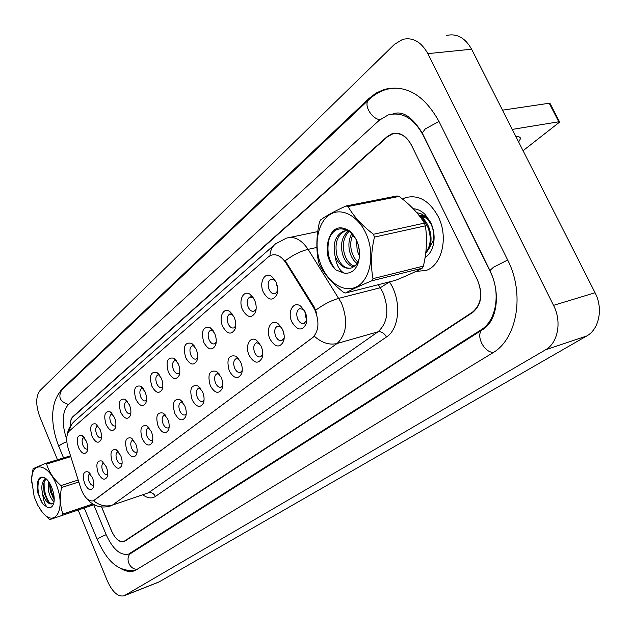 <?xml version="1.0" encoding="UTF-8"?>
<svg xmlns="http://www.w3.org/2000/svg" width="631" height="631" viewBox="0 0 631 631"><rect width="100%" height="100%" fill="white"/><g stroke="black" fill="none" stroke-linecap="round" stroke-linejoin="round"><path stroke-width="0.95" d="M242.612 309.908C238.045 300.577 243.566 289.282 250.318 294.488L254.522 299.922C256.344 304.252 256.667 308.322 255.492 312.14C251.737 318.6 247.439 317.858 242.612 309.908M253.425 297.879L249.868 297.004C247.021 298.842 246.476 302.249 248.22 307.218C249.844 310.444 251.785 311.769 254.033 311.201L256.147 308.938M222.751 326.566C218.397 317.567 223.398 306.737 229.842 311.548L234.109 317.038C235.907 321.36 236.223 325.367 235.055 329.082C231.459 335.148 227.357 334.304 222.751 326.566M232.815 314.672L229.723 314.049C227.026 315.808 226.529 319.105 228.217 323.948C229.81 327.118 231.68 328.435 233.841 327.899L235.694 326.022M203.805 342.459C200.824 331.007 203.001 326.132 210.328 327.828L214.643 333.373C216.409 337.664 216.717 341.616 215.565 345.228C212.126 350.923 208.206 350.008 203.805 342.459M213.183 330.747L210.502 330.313C207.946 332.001 207.489 335.195 209.137 339.904C210.683 343.035 212.497 344.345 214.572 343.832L216.196 342.278M185.695 357.651C182.777 346.616 184.788 341.86 191.714 343.39L196.052 348.959C197.795 353.234 198.102 357.122 196.959 360.624C193.67 365.996 189.915 365.002 185.695 357.651M194.466 346.135L192.139 345.851C189.718 347.468 189.3 350.568 190.901 355.158C192.416 358.242 194.167 359.536 196.162 359.047L197.582 357.769M168.382 372.172C165.527 361.531 167.381 356.901 173.935 358.274L178.289 363.858C180.009 368.102 180.3 371.935 179.172 375.342C176.025 380.406 172.429 379.349 168.382 372.172M176.601 360.869L174.59 360.703C172.287 362.257 171.908 365.27 173.462 369.742C174.945 372.779 176.641 374.065 178.557 373.599L179.796 372.55M151.811 386.077C149.011 375.8 150.722 371.28 156.938 372.519L161.291 378.119C162.979 382.331 163.271 386.093 162.167 389.406C159.146 394.194 155.691 393.081 151.811 386.077M159.525 374.995L157.797 374.917C155.605 376.407 155.265 379.341 156.772 383.703C158.215 386.7 159.856 387.97 161.702 387.529L162.774 386.669M135.925 399.399C133.188 389.461 134.774 385.052 140.666 386.172L145.02 391.772C146.676 395.952 146.968 399.652 145.879 402.87C142.977 407.397 139.664 406.238 135.925 399.399M143.182 388.546L141.707 388.53C139.617 389.974 139.309 392.821 140.784 397.08C142.188 400.03 143.781 401.292 145.564 400.874L146.479 400.18M120.695 412.169C118.021 402.554 119.48 398.256 125.08 399.265L129.418 404.857C131.051 409.006 131.335 412.642 130.27 415.774C127.486 420.057 124.291 418.858 120.695 412.169M127.533 401.561L126.287 401.584C124.291 402.972 124.007 405.749 125.443 409.905C126.823 412.816 128.369 414.07 130.081 413.668L130.862 413.116M106.079 424.434C103.46 415.119 104.809 410.915 110.133 411.83L114.448 417.414C116.057 421.524 116.333 425.097 115.292 428.141C112.618 432.211 109.542 430.973 106.079 424.434M112.539 414.054L111.482 414.117C109.573 415.45 109.321 418.156 110.725 422.226C112.073 425.089 113.572 426.327 115.221 425.949L115.875 425.515M92.031 436.218C89.476 427.179 90.73 423.078 95.794 423.906L100.077 429.466C101.654 433.544 101.938 437.062 100.913 440.02C98.341 443.877 95.384 442.607 92.031 436.218M98.144 426.067L97.269 426.146C95.447 427.439 95.218 430.074 96.582 434.049C97.9 436.873 99.359 438.111 100.952 437.74L101.488 437.409M78.528 447.537C76.028 438.774 77.187 434.759 82.014 435.508L86.266 441.053C87.819 445.092 88.095 448.546 87.094 451.425C84.625 455.093 81.77 453.799 78.528 447.537M84.325 437.622L83.6 437.717C81.856 438.963 81.651 441.526 82.992 445.423C84.278 448.207 85.69 449.43 87.228 449.083L87.662 448.83M263.442 292.437C258.639 282.751 264.752 270.951 271.827 276.599L275.944 281.947C277.798 286.293 278.137 290.418 276.954 294.338C273.026 301.239 268.522 300.608 263.442 292.437M275.1 280.322L271.014 279.115C268.001 281.04 267.394 284.557 269.192 289.668C270.865 292.942 272.876 294.283 275.226 293.683L277.616 290.938M270.021 339.107C265.343 329.611 271.109 318.371 278.113 323.695L282.538 329.35C284.336 333.57 284.691 337.553 283.611 341.3C279.722 348.186 275.187 347.452 270.021 339.107M281.363 327.197L277.419 326.156C274.532 328.01 273.972 331.417 275.739 336.386C277.466 339.762 279.525 341.142 281.915 340.527L284.218 337.814M249.158 355.363C244.702 346.206 249.923 335.432 256.588 340.354L261.084 346.072C262.859 350.284 263.206 354.212 262.117 357.872C258.394 364.316 254.08 363.48 249.158 355.363M259.68 343.548L256.265 342.807C253.528 344.581 253.023 347.878 254.735 352.713C256.415 356.034 258.394 357.406 260.682 356.823L262.725 354.583M229.266 370.87C226.245 359.299 228.525 354.417 236.104 356.239L240.64 362.005C242.391 366.201 242.722 370.081 241.641 373.647C238.084 379.688 233.959 378.766 229.266 370.87M239.054 359.197L236.089 358.676C233.502 360.38 233.036 363.582 234.7 368.283C236.341 371.556 238.25 372.913 240.45 372.361L242.241 370.507M210.273 385.667C207.315 374.53 209.413 369.774 216.575 371.407L221.142 377.204C222.861 381.384 223.193 385.21 222.112 388.68C218.705 394.359 214.761 393.358 210.273 385.667M219.407 374.175L216.843 373.828C214.39 375.461 213.964 378.561 215.581 383.151C217.174 386.369 219.028 387.71 221.134 387.189L222.711 385.659M192.132 399.809C189.229 389.075 191.169 384.437 197.937 385.904L202.512 391.717C204.215 395.882 204.531 399.652 203.466 403.028C200.201 408.375 196.422 407.303 192.132 399.809M200.666 388.515L198.457 388.302C196.123 389.863 195.736 392.884 197.306 397.356C198.86 400.519 200.65 401.852 202.677 401.355L204.058 400.093M174.771 413.337C171.94 402.972 173.722 398.453 180.127 399.778L184.702 405.599C186.382 409.732 186.689 413.447 185.64 416.728C182.509 421.776 178.888 420.648 174.771 413.337M182.777 402.255L180.868 402.144C178.652 403.643 178.305 406.577 179.827 410.939C181.342 414.062 183.077 415.379 185.025 414.906L186.224 413.873M158.152 426.288C155.376 416.279 157.024 411.862 163.098 413.06L167.665 418.874C169.313 422.991 169.621 426.643 168.58 429.837C165.574 434.601 162.104 433.418 158.152 426.288M165.669 415.435L164.036 415.395C161.922 416.839 161.607 419.694 163.098 423.953C164.573 427.021 166.245 428.331 168.122 427.881L169.155 427.037M142.22 438.703C139.514 429.017 141.036 424.71 146.794 425.791L151.337 431.596C152.962 435.682 153.262 439.279 152.245 442.386C149.358 446.898 146.021 445.667 142.22 438.703M149.295 428.07L147.906 428.086C145.895 429.482 145.603 432.259 147.055 436.415C148.498 439.444 150.123 440.738 151.921 440.312L152.812 439.633M126.941 450.613C124.291 441.227 125.703 437.023 131.169 438.001L135.689 443.79C137.29 447.844 137.582 451.386 136.58 454.407C133.811 458.682 130.601 457.412 126.941 450.613M133.614 440.209L132.439 440.264C130.514 441.605 130.262 444.311 131.674 448.381C133.078 451.354 134.655 452.64 136.391 452.238L137.14 451.693M112.271 462.042C109.684 452.948 110.985 448.838 116.191 449.729L120.671 455.495C122.248 459.518 122.54 462.996 121.554 465.938C118.888 469.992 115.796 468.691 112.271 462.042M118.581 451.875L117.595 451.954C115.757 453.247 115.52 455.882 116.901 459.857C118.281 462.791 119.803 464.069 121.475 463.682L122.106 463.257M98.176 473.029C95.644 464.203 96.851 460.188 101.804 460.993L106.253 466.735C107.798 470.726 108.09 474.149 107.12 477.012C104.565 480.861 101.583 479.528 98.176 473.029M104.147 463.083L103.334 463.178C101.575 464.432 101.362 467.003 102.711 470.892C104.06 473.778 105.535 475.04 107.152 474.678L107.664 474.346M84.625 483.591C82.148 475.017 83.268 471.097 87.985 471.822L92.386 477.541C93.916 481.492 94.2 484.86 93.254 487.645C90.785 491.304 87.914 489.956 84.625 483.591M90.28 473.873L89.626 473.976C87.938 475.182 87.748 477.691 89.066 481.5C90.383 484.348 91.818 485.602 93.38 485.247L93.79 485.002M291.916 322.039C286.995 312.164 293.399 300.427 300.742 306.224L305.073 311.785C306.895 316.005 307.265 320.027 306.193 323.869C302.131 331.236 297.367 330.628 291.916 322.039M304.189 310.113L303.33 309.371L299.646 308.669C296.594 310.602 295.971 314.128 297.793 319.239C299.567 322.67 301.705 324.066 304.197 323.419L306.8 320.114M256.02 305.096L255.09 301.342M277.624 288.659L276.126 282.357M284.139 335.25L282.578 329.453M262.417 350.308L261.613 347.373M306.792 318.915L305.759 317.148L304.773 311.154M313.378 307.234L315.066 310.373C319.641 322.425 318.726 331.598 312.321 337.893L93.325 500.84C88.411 501.661 84.215 497.394 80.736 488.055L68.132 448.215C65.892 440.162 66.31 434.404 69.394 430.926L268.317 256.943L271.204 255.208C276.52 253.662 281.418 256.241 285.914 262.946L313.378 307.234L314.214 307.013L316.699 313.157M438.159 216.488C429.309 200.579 418.385 194.324 405.394 197.708L402.444 199.017L405.394 197.708C418.385 194.324 429.309 200.579 438.159 216.488C448.736 237.004 442.055 265.383 426.114 270.454C442.055 265.383 448.736 237.004 438.159 216.488M269.91 255.807C270.257 250.728 272.095 246.76 275.431 243.913L286.364 238.163C294.227 235.891 301.476 239.622 308.109 249.348L341.45 302.951C348.233 320.753 346.774 334.272 337.057 343.501C329.54 345.307 321.976 342.909 314.38 336.307L93.593 500.762C99.611 505.605 105.89 507.048 112.436 505.084L148.466 492.795L377.985 331.819C387.868 322.717 389.477 309.513 382.82 292.216L378.363 284.676M397.23 133.228L396.173 133.496M316.872 247.431L308.109 249.348C300.671 251.138 293.06 254.94 285.267 260.737L314.214 307.013M415.892 271.417L426.114 270.454L415.892 271.417M101.559 506.938L111.411 530.671C115.213 538.858 119.385 542.455 123.921 541.453L472.524 312.093C481.287 304.592 482.928 293.896 477.454 280.006L411.491 145.233C406.34 135.878 399.888 132.171 392.119 134.119L387.363 136.919L72.936 416.957C71.019 418.803 70.104 421.942 70.191 426.39M421.737 216.023L422.612 215.36M419.118 215.25L423.362 215.526L427.708 217.474M425.073 257.598C429.293 254.798 432.101 250.286 433.481 244.055C434.877 236.664 433.923 229.416 430.618 222.309L425.026 214.366C421.374 210.833 417.462 208.964 413.273 208.766M429.072 248.464L433.213 240.561C434.286 235.079 433.56 229.597 431.02 224.108L426.548 217.671L424.631 215.952L421.153 213.822L416.791 212.647M320.043 262.322C326.472 281.402 343.027 293.186 355.963 287.089C369.001 281.292 374.861 258.142 367.818 238.1C360.964 217.963 343.327 206.889 330.818 214.035C318.205 220.889 313.433 243.337 320.043 262.322M345.993 205.974C334.367 211.346 325.864 216.015 320.477 219.982L319.452 222.151C316.305 236.302 316.021 249.631 318.6 262.141L319.515 264.823C324.61 274.595 332.624 283.769 343.556 292.35L345.567 292.997L395.59 280.306C406.885 275.715 415.75 271.677 422.194 268.214L423.369 266.116C426.706 252.258 427.368 238.833 425.357 225.843L424.411 223.122C418.598 213.578 410.166 204.681 399.123 196.438L397.057 195.949L345.993 205.974L348.052 206.495C353.47 216.181 361.949 225.441 373.481 234.267L424.411 223.122M422.194 268.214L371.817 280.803C359.97 285.701 351.222 289.763 345.567 292.997M371.817 280.803L372.96 278.65L423.369 266.116M425.357 225.843L374.451 237.09C371.075 251.714 370.578 265.572 372.96 278.65M374.451 237.09L373.481 234.267M356.468 240.009L357.201 250.562L359.544 256.289M358.108 244.252L359.528 251.808M352.066 233.257C348.793 238.826 348.06 245.151 349.858 252.226C351.372 257.424 353.778 261.163 357.075 263.458M353.029 234.393C350.52 239.693 350.079 245.498 351.704 251.808L354.212 257.834L357.793 262.157M348.509 230.82C342.183 236.128 340.164 243.826 342.452 253.914C344.755 261.392 348.501 265.722 353.683 266.913M349.227 231.293C343.761 236.877 342.128 244.284 344.313 253.488C346.411 260.422 349.842 264.681 354.614 266.266M348.241 230.654L343.461 231.167C335.4 235.481 332.569 243.629 334.974 255.618L335.258 256.596C339.391 265.777 344.881 269.54 351.735 267.891L356.121 264.783L358.763 259.641L358.566 261.975C361.106 249.631 358.171 239.315 349.748 231.033C338.8 224.415 331.512 228.114 327.875 242.13L327.371 254.08C328.877 260.564 331.654 265.817 335.7 269.855L343.871 273.049C350.812 274.059 355.71 270.368 358.566 261.975M347.539 230.252L345.346 230.772C337.285 235.079 334.454 243.219 336.851 255.184C339.896 264.405 344.55 268.735 350.82 268.175M418.732 215.021C423.07 217.569 426.453 221.686 428.883 227.365C432.606 238.234 431.557 246.8 425.736 253.063M419.946 216.591L424.482 221.252L428.015 227.562C431.565 237.611 430.831 245.869 425.83 252.321M356.365 239.788L350.591 232.342C339.762 225.551 332.19 228.816 327.875 242.13M343.871 273.049C339.186 270.1 336.315 264.61 335.258 256.596M399.123 196.438L348.052 206.495M329.792 236.696C326.053 249.237 328.017 260.287 335.7 269.855M420.483 216.165L426.895 216.977M420.767 216.37L427.313 218.484M518.666 142.014L520.449 138.725C520.536 137.14 519.045 136.477 515.977 136.722M502.513 110.165L549.222 103.239L550.098 103.547L559.508 121.822M523.067 150.699L559.634 122.067L558.782 121.791L512.269 129.402M34.184 496.747L37.718 505.202L42.253 512.104C54.211 527.642 65.427 510.858 57.445 487.873C50.283 464.408 31.787 459.202 31.597 479.615L34.184 496.747M93.948 504.642L49.644 519.652L42.561 512.577L39.501 508.294M62.422 515.282L62.887 514.044L92.757 503.988M78.812 481.966L61.546 487.518C59.622 497.173 60.071 506.015 62.887 514.044M61.546 487.518L60.915 485.578L78.197 480.033M49.644 519.652L94.003 504.674M48.477 481.461L48.705 491.723C49.944 496.455 51.703 499.76 53.998 501.637M49.62 483.149L50.243 491.233L54.163 499.76M45.732 478.74L45.732 478.74C42.04 481.003 40.983 485.988 42.553 493.71L42.719 494.404C45.527 501.369 48.69 504.532 52.215 503.893L52.483 503.767M46.158 478.913L44.391 481.366L43.563 484.356L44.091 493.213L48.232 502.047L52.089 503.94M44.399 477.683L45.329 478.33C40.96 476.468 38.262 478.606 37.245 484.75L37.576 492.425L42.656 503.846L47.009 507.056C49.786 508.397 51.86 507.561 53.233 504.563C56.538 497.693 50.914 480.617 44.399 477.683C40.218 475.979 37.836 478.337 37.245 484.75M47.009 507.056C44.754 504.256 43.326 500.036 42.719 494.404M70.806 456.655L46.615 464.061L45.535 463.422L33.088 468.675L31.582 479.134L31.597 482.975M45.535 463.422L70.53 455.787M46.615 464.061C48.926 471.878 53.698 479.047 60.915 485.578M50.18 484.103L51.419 491.723L54.171 498.537M44.162 481.942C43.728 490.35 45.716 497.583 50.125 503.648M39.067 479.528C36.803 487.424 38.002 495.532 42.656 503.846M49.526 485.933L53.304 498.6M43.365 487.558L47.317 500.856M37.111 488.331L37.576 492.425M101.615 506.938L111.561 530.892C115.37 539.079 119.543 542.676 124.078 541.674L472.706 312.455C481.469 304.954 483.109 294.267 477.628 280.369L411.325 144.885C406.175 135.531 399.723 131.832 391.961 133.772L387.197 136.58L72.88 416.673C70.909 418.582 69.994 421.847 70.144 426.469M93.751 504.761L106.118 534.615C112.941 549.388 120.466 555.872 128.692 554.073L481.13 329.792C496.352 320.824 501.069 292.729 490.271 271.716L422.936 134.876C413.636 118.123 402.065 111.474 388.223 114.937L379.27 120.269L68.022 405.007C62.051 412.303 61.609 423.74 66.689 439.334M78.165 510.029L107.412 581.096C112.531 592.201 118.092 597.1 124.086 595.806L545.507 349.819C557.978 343.067 562.032 321.621 553.545 305.349L427.834 53.635C421.2 41.725 412.761 36.992 402.531 39.445L394.414 44.407L39.998 390.565C35.691 396.371 35.644 405.149 39.848 416.902L57.484 459.77M158.744 582.097L586.672 336.007C599.182 329.319 603.402 308.464 595.072 292.745L471.617 49.21C465.079 37.671 456.663 33.104 446.377 35.51M396.197 133.157L395.29 133.512M120.584 568.381C125.853 571.583 130.672 572.317 135.034 570.582L492.448 353.06C517.073 339.352 525.229 293.88 507.6 259.862L438.845 121.168C423.961 94.658 405.623 84.12 383.829 89.547L375.918 93.167L368.756 98.657L61.562 389.508L57.2 395.96M94.24 500.328L94.729 500.162M285.914 262.946L286.75 262.756M312.321 337.893L312.889 337.743M155.392 496.463C153.751 493.363 151.448 492.141 148.466 492.795L112.436 505.084L337.057 343.501L377.985 331.819C381.384 331.314 384.2 333.042 386.432 337.009L155.392 496.463C151.755 498.798 147.622 498.285 143 494.925M315.745 310.16C323.742 304.323 331.472 300.372 338.926 298.313L380.319 287.712L389.493 281.923C401.687 299.867 399.873 328.617 386.432 337.009M69.331 430.989C69.978 426.864 71.792 423.527 74.773 420.972L274.832 244.442M317.377 231.672L317.787 231.317M124.646 541.075L125.743 540.672M472.524 312.093L473.66 311.761M558.782 121.791L549.222 103.239M137.692 569.13C129.56 570.519 124.252 556.928 131.374 553.048L482.928 329.453C474.772 333.665 483.725 353.029 493.576 352.35M135.894 570.179C115.11 573.003 104.707 555.753 97.213 539.473C97.868 538.519 100.842 536.918 106.142 534.678M58.928 446.677L58.864 446.519C59.259 445.32 61.901 443.688 66.791 441.637M63.565 457.917L58.864 446.519C55.205 437.457 53.154 428.268 52.72 418.976C52.357 414.567 52.933 409.14 54.455 402.681C56.79 396.276 59.188 392.119 61.649 390.21C57.831 397.096 60.142 401.86 68.566 404.503M387.166 89.137C380.367 91.109 374.301 94.587 368.969 99.588C363.156 103.981 371.028 118.533 379.894 119.716M438.979 121.436L425.255 128.929L422.265 133.031L422.778 134.08M507.679 260.027L493.434 267.26L489.932 270.541L490.248 271.188M159.588 581.695L124.678 595.514M471.617 49.21L427.834 53.635M595.072 292.745L553.545 305.349M586.672 336.007L545.507 349.819M73.433 416.515L72.88 416.673M387.891 136.47L387.197 136.58M62.706 389.209L61.562 389.508M370.2 98.468L368.756 98.657M131.918 552.701L129.868 553.466M483.488 329.074L481.13 329.792M253.055 297.595L250.318 294.488M232.673 314.577L229.842 311.548M213.144 330.683L210.328 327.828M194.277 345.867L191.714 343.39M176.262 360.427L173.935 358.274M159.051 374.404L156.938 372.519M142.59 387.82L140.666 386.172M126.831 400.717L125.08 399.265M111.734 413.116L110.133 411.83M97.245 425.042L95.794 423.906M83.339 436.518L82.014 435.508M274.461 279.793L271.827 276.599M280.819 326.771L278.113 323.695M259.404 343.343L256.588 340.354M238.999 359.157L236.104 356.239M219.296 374.017L216.575 371.407M200.406 388.168L197.937 385.904M182.367 401.742L180.127 399.778M165.125 414.78L163.098 413.06M148.632 427.297L146.794 425.791M132.841 439.326L131.169 438.001M117.705 450.889L116.191 449.729M103.184 462.026L101.804 460.993M89.239 472.737L87.985 471.822M303.33 309.371L300.742 306.224M250.523 296.846L249.868 297.004M230.299 313.907L229.723 314.049M211.014 330.187L210.502 330.313M192.605 345.725L192.139 345.851M175.008 360.593L174.59 360.703M278.026 325.998L277.419 326.156M256.801 342.665L256.265 342.807M236.57 358.55L236.089 358.676M217.269 373.71L216.843 373.828M93.325 500.84L93.751 500.698M306.721 320.351L306.193 323.869M93.491 486.943L93.254 487.645M107.38 476.216L107.12 477.012M121.838 465.039L121.554 465.938M136.895 453.381L136.58 454.407M152.592 441.211L152.245 442.386M168.958 428.488L168.58 429.837M186.058 415.174L185.64 416.728M203.923 401.229L203.466 403.028M222.609 386.59L222.112 388.68M242.178 371.209L241.641 373.647M262.693 355.008L262.117 357.872M284.21 337.916L283.611 341.3M277.601 291.065L276.954 294.338M87.323 450.779L87.094 451.425M101.165 439.279L100.913 440.02M115.568 427.305L115.292 428.141M130.578 414.812L130.27 415.774M146.218 401.773L145.879 402.87M162.546 388.144L162.167 389.406M179.598 373.875L179.172 375.342M197.424 358.929L196.959 360.624M216.078 343.24L215.565 345.228M235.615 326.755L235.055 329.082M256.099 309.387L255.492 312.14M85.919 497.693C92.741 506.117 101.149 508.815 111.143 505.802M67.233 434.83C67.967 429.466 70.483 424.852 74.773 420.972M123.921 541.453L125.34 540.941M289.779 237.445L317.748 231.593M426.548 217.671L425.026 214.366M433.213 240.561L433.481 244.055M345.346 230.772L343.461 231.167M350.591 232.342L349.748 231.033M519.652 137.164L520.449 138.725M42.253 512.104L42.561 512.577M53.54 503.712L53.233 504.563M31.597 479.615L31.582 479.134M97.213 539.473L84.223 507.987M61.649 390.21L368.725 99.816M392.853 113.959C402.373 110.362 412.169 116.719 422.265 133.031L489.932 270.541C500.935 293.155 497.315 320.651 482.928 329.453M158.98 582.003L124.086 595.806M396.016 133.149L391.961 133.772M396 88.056L383.829 89.547M131.256 553.119L128.692 554.073"/></g></svg>
